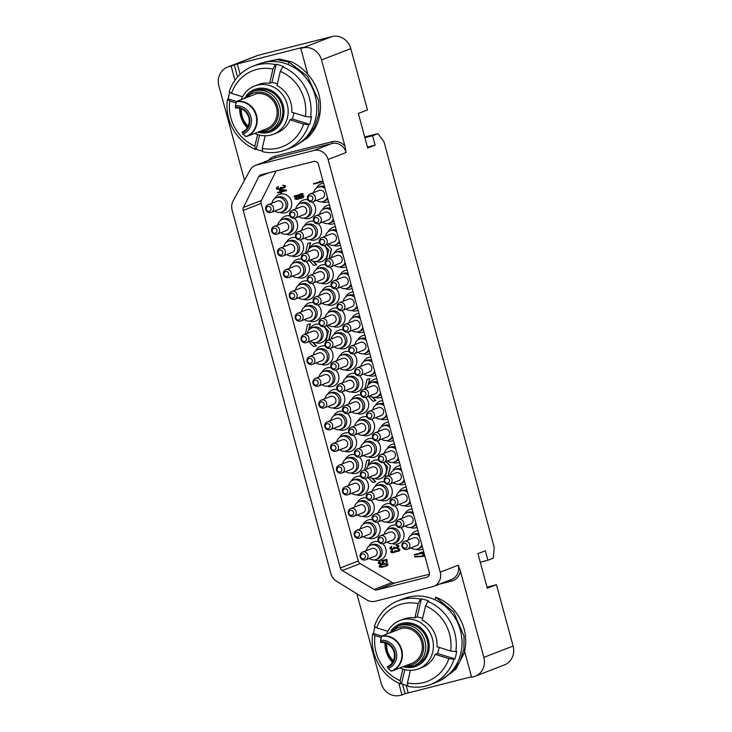 <?xml version="1.0" encoding="UTF-8"?>
<svg xmlns="http://www.w3.org/2000/svg" width="732" height="732" viewBox="0 0 732 732"><rect width="100%" height="100%" fill="white"/><g stroke="black" fill="none" stroke-linecap="round" stroke-linejoin="round"><path stroke-width="1.1" d="M440.216 572.186L328.092 159.485A12.234 11.337 -111.2 0 0 313.891 150.481L256.767 164.965A12.234 11.337 -111.2 0 0 255.56 165.35A12.234 11.337 -111.2 0 0 249.996 170.263L233.151 200.852A12.234 11.337 -111.2 0 0 232.117 210.139L330.873 573.595A12.234 11.337 -111.2 0 0 336.482 581.19L366.714 599.847A12.234 11.337 -111.2 0 0 375.306 601.247L432.42 586.762A12.234 11.337 -111.2 0 0 433.637 586.378A12.234 11.337 -111.2 0 0 440.216 572.186L458.195 565.223L460.474 571.289L483.861 657.363L513.114 646.036L496.452 584.722L487.32 588.254L477.923 553.667L485.343 550.793L487.905 560.227L493.331 558.132L494.192 547.371L383.989 141.743L377.996 133.636L364.719 137.003M234.972 80.255L231.111 66.063L229.281 66.52A16.305 15.116 -111.2 0 0 227.661 67.042L256.914 55.714A16.305 15.116 68.8 0 1 258.533 55.193L331.861 36.6A16.305 15.116 68.8 0 1 350.793 48.605L321.54 59.933A16.305 15.116 -111.2 0 0 302.609 47.928L300.77 48.394L307.815 74.316A44.561 41.303 -111.2 0 1 308.41 74.966C312.509 79.724 315.73 85.287 318.054 91.665A44.561 41.303 68.8 0 1 307.111 138.284L295.691 145.604M377.996 133.636L372.579 135.74L375.141 145.174L367.72 148.047L358.323 113.451L367.455 109.919L350.793 48.605M321.54 59.933L344.928 146.007L346.071 152.521L328.092 159.485M243.436 207.467A4.081 3.779 68.8 0 0 243.17 210.413L340.316 567.977A4.081 3.779 68.8 0 0 342.247 570.539L374.125 589.48A4.081 3.779 68.8 0 0 376.925 589.91L426.71 577.292A4.081 3.779 68.8 0 0 429.309 572.424L318.466 164.444A4.081 3.779 68.8 0 0 313.726 161.443L261.05 174.802A4.081 3.779 68.8 0 0 258.716 176.714L243.436 207.467L261.416 200.504A4.081 3.779 -111.2 0 0 261.15 203.45L358.296 561.014A4.081 3.779 -111.2 0 0 360.226 563.576L392.105 582.516A4.081 3.779 -111.2 0 0 394.905 582.947L429.419 574.199M435.092 599.837L435.705 597.257A44.561 41.303 -111.2 0 1 453.639 609.509C457.747 614.267 460.959 619.839 463.292 626.208A44.561 41.303 -111.2 0 1 464.591 651.352L471.637 677.274L473.467 676.807A16.305 15.116 -111.2 0 0 475.086 676.286A16.305 15.116 -111.2 0 0 483.861 657.363M356.85 593.762L381.207 683.395A16.305 15.116 -111.2 0 0 400.139 695.4L401.978 694.933L398.775 683.166M441.954 679.561L452.102 672.196L459.76 661.755L463.859 649.421L464.051 636.236L453.703 612.043L435.705 597.257M464.756 651.938L455.926 669.121L440.929 680.147M471.499 676.771L405.116 693.716L402.49 684.072M401.978 694.933L405.116 693.716M387.823 631.341L376.788 627.891L374.473 626.162A44.899 41.614 68.8 0 1 398.043 600.844L403.78 598.62A44.899 41.614 68.8 0 1 447.334 608.201A44.899 41.614 68.8 0 1 460.84 653.264A44.899 41.614 -111.2 0 1 436.208 682.352L430.48 684.566A44.899 41.614 -111.2 0 0 454.05 659.248L454.892 658.919A44.899 41.614 68.8 0 0 455.954 655.149A44.899 41.614 68.8 0 0 456.686 651.279L455.844 651.608A44.899 41.614 68.8 0 0 427.881 601.411L428.732 601.091A44.899 41.614 68.8 0 0 421.412 598.794L417.149 616.966A25.885 23.991 68.8 0 1 420.873 617.808A25.885 23.991 68.8 0 1 422.584 618.421M398.043 600.844A44.899 41.614 68.8 0 1 420.561 599.124L421.412 598.794M372.68 633.802A44.899 41.614 -111.2 0 0 400.633 683.999L400.12 680.632A40.791 37.808 -111.2 0 1 374.994 635.532L372.68 633.802L373.53 633.473A44.899 41.614 68.8 0 1 374.262 629.602A44.899 41.614 68.8 0 1 375.068 626.61M373.53 633.473L381.793 636.053M399.992 667.904A25.885 23.991 -111.2 0 0 403.387 669.249A25.885 23.991 68.8 0 0 418.503 668.819A25.885 23.991 68.8 0 0 433.326 644.004A25.885 23.991 68.8 0 0 414.916 620.114A25.885 23.991 -111.2 0 0 399.8 620.544A25.885 23.991 -111.2 0 0 386.56 634.159M384.904 642.824A25.885 23.991 -111.2 0 0 392.489 662.387M399.8 620.544L403.478 619.126A25.885 23.991 68.8 0 1 414.861 617.845L417.149 616.966M400.12 680.632L402.838 669.075M374.994 635.532L381.335 637.508M404.778 669.643L401.484 683.67L400.633 683.999M407.88 685.747A44.899 41.614 68.8 0 1 401.484 683.67M410.396 670.329L407.44 682.929A40.791 37.808 -111.2 0 0 448.853 658.626L435.192 654.353A25.885 23.991 68.8 0 1 422.172 667.401L418.503 668.819M435.192 654.353L437.48 653.475L454.892 658.919M439.099 647.381A25.885 23.991 68.8 0 1 437.48 653.475M427.881 601.411L425.53 605.886L422.181 620.141A25.885 23.991 68.8 0 1 436.986 646.722L450.647 650.995L455.844 651.608M425.53 605.886A40.791 37.808 68.8 0 1 450.647 650.995M376.788 627.891A40.791 37.808 68.8 0 1 418.21 603.598L414.861 617.845M418.21 603.598L420.561 599.124M407.44 682.929L407.962 686.287A44.899 41.614 -111.2 0 0 430.48 684.566M454.05 659.248L448.853 658.626M391.135 630.664A22.628 20.972 -111.2 0 1 413.049 623.655A22.628 20.972 68.8 0 1 428.842 650.364A22.628 20.972 68.8 0 1 405.281 667.181M397.998 626.052L400.276 625.165A21.402 19.837 -111.2 0 1 412.775 624.817A21.402 19.837 68.8 0 1 428 644.563A21.402 19.837 68.8 0 1 415.739 665.086L413.452 665.964A21.402 19.837 -111.2 0 0 425.713 645.441A21.402 19.837 -111.2 0 0 410.496 625.695A21.402 19.837 -111.2 0 0 397.998 626.052L389.131 633.162M400.77 628.651L400.715 628.459A18.346 17.001 68.8 0 1 421.422 641.259A18.346 17.001 68.8 0 1 411.777 663.338L391.858 671.052A18.346 17.001 -111.2 0 0 401.676 649.558A18.346 17.001 -111.2 0 0 381.912 635.962L401.411 628.404M387.356 666.678A12.636 11.712 -111.2 0 0 394.109 658.562A12.636 11.712 -111.2 0 0 380.796 642.504L380.53 640.354A14.741 13.661 68.8 0 1 396.149 651.489A14.741 13.661 68.8 0 1 388.198 668.6L387.356 666.678M388.198 668.6L391.144 671.088A18.126 16.799 -111.2 0 0 401.255 649.924A18.126 16.799 -111.2 0 0 381.683 636.282L380.53 640.354M513.114 646.036A16.305 15.116 68.8 0 1 504.339 664.958L475.086 676.286M496.452 584.722L487.009 587.119M244.497 180.246L218.886 85.964A16.305 15.116 -111.2 0 1 227.661 67.042M296.725 145.009L307.056 137.47L314.76 126.746L318.749 114.101L318.658 100.623L307.522 76.311L288.893 62L277.181 59.658L263.575 62.513M231.111 66.063L237.305 63.949L302.572 47.406L300.77 48.394M264.737 62.037L279.34 59.063L291.647 61.891C297.467 64.599 302.865 68.735 307.843 74.307M242.594 96.798L231.559 93.348L229.244 91.619A44.899 41.614 68.8 0 1 252.815 66.292L258.552 64.077A44.899 41.614 68.8 0 1 302.096 73.657A44.899 41.614 68.8 0 1 315.611 118.712A44.899 41.614 -111.2 0 1 290.979 147.8L285.242 150.023A44.899 41.614 -111.2 0 0 308.812 124.705L309.663 124.376A44.899 41.614 68.8 0 0 310.725 120.606A44.899 41.614 68.8 0 0 311.457 116.736L310.606 117.065A44.899 41.614 68.8 0 0 282.653 66.868L283.494 66.539A44.899 41.614 68.8 0 0 276.174 64.251L271.911 82.423A25.885 23.991 68.8 0 1 275.644 83.265A25.885 23.991 68.8 0 1 277.355 83.869M252.815 66.292A44.899 41.614 68.8 0 1 275.333 64.581L276.174 64.251M227.451 99.25A44.899 41.614 -111.2 0 0 255.404 149.447L254.882 146.089A40.791 37.808 -111.2 0 1 229.766 100.989L227.451 99.25L228.293 98.93A44.899 41.614 68.8 0 1 229.025 95.059A44.899 41.614 68.8 0 1 229.839 92.067M228.293 98.93L236.555 101.51M254.754 133.361A25.885 23.991 -111.2 0 0 258.149 134.706A25.885 23.991 68.8 0 0 273.265 134.276A25.885 23.991 68.8 0 0 288.097 109.452A25.885 23.991 68.8 0 0 269.687 85.571A25.885 23.991 -111.2 0 0 254.571 86.001A25.885 23.991 -111.2 0 0 241.322 99.616M239.675 108.272A25.885 23.991 -111.2 0 0 247.251 127.844M254.571 86.001L258.24 84.573A25.885 23.991 68.8 0 1 269.632 83.302L271.911 82.423M254.882 146.089L257.6 134.523M229.766 100.989L236.107 102.965M259.54 135.1L256.246 149.127L255.404 149.447M262.642 151.204A44.899 41.614 68.8 0 1 256.246 149.127M265.167 135.786L262.212 148.386A40.791 37.808 -111.2 0 0 303.624 124.083L289.964 119.81A25.885 23.991 68.8 0 1 276.943 132.858L273.265 134.276M289.964 119.81L292.242 118.932L309.663 124.376M293.871 112.838A25.885 23.991 68.8 0 1 292.242 118.932M282.653 66.868L280.292 71.343L276.952 85.598A25.885 23.991 68.8 0 1 291.757 112.179L305.418 116.452L310.606 117.065M280.292 71.343A40.791 37.808 68.8 0 1 305.418 116.452M231.559 93.348A40.791 37.808 68.8 0 1 272.972 69.055L269.632 83.302M272.972 69.055L275.333 64.581M262.212 148.386L262.724 151.744A44.899 41.614 -111.2 0 0 285.242 150.023M308.812 124.705L303.624 124.083M245.906 96.121A22.628 20.972 -111.2 0 1 267.82 89.112A22.628 20.972 68.8 0 1 283.613 115.821A22.628 20.972 68.8 0 1 260.052 132.638M252.769 91.509L255.047 90.622A21.402 19.837 -111.2 0 1 267.546 90.274A21.402 19.837 68.8 0 1 282.762 110.02A21.402 19.837 68.8 0 1 270.511 130.543L268.223 131.421A21.402 19.837 -111.2 0 0 280.484 110.898A21.402 19.837 -111.2 0 0 265.258 91.152A21.402 19.837 -111.2 0 0 252.769 91.509L243.902 98.619M255.541 94.108L255.486 93.906A18.346 17.001 68.8 0 1 276.193 106.707A18.346 17.001 68.8 0 1 266.549 128.795L246.629 136.509A18.346 17.001 -111.2 0 0 256.447 115.016A18.346 17.001 -111.2 0 0 236.683 101.409L256.173 93.861M242.127 132.126A12.636 11.712 -111.2 0 0 248.88 124.01A12.636 11.712 -111.2 0 0 235.558 107.961L235.292 105.811A14.741 13.661 68.8 0 1 250.92 116.946A14.741 13.661 68.8 0 1 242.969 134.057L242.127 132.126M242.969 134.057L245.915 136.545A18.126 16.799 -111.2 0 0 256.017 115.382A18.126 16.799 -111.2 0 0 236.454 101.739L235.292 105.811M487.905 560.227L480.238 562.176M276.083 170.986L261.416 200.504M329.373 258.442L331.559 249.127L327.149 244.433M309.169 260.51L313.79 265.442L316.617 264.682L313.47 261.324M309.233 248.66L310.642 242.676L307.815 243.427L305.573 252.961M329.016 339.886L331.276 330.288L326.865 325.594M308.877 341.67L313.506 346.593L316.334 345.843L313.177 342.485M308.941 329.821L310.35 323.828L307.522 324.587L305.29 334.121M368.425 396.387L373.055 401.319L375.873 400.569L372.725 397.211M368.489 384.547L369.898 378.554L367.071 379.313L364.829 388.838M388.28 475.763L390.531 466.174L386.121 461.471M368.141 477.548L372.762 482.479L375.589 481.72L372.432 478.362M368.205 465.708L369.605 459.714L366.787 460.465L364.545 469.999M322.373 181.838L322.528 181.262L319.591 181.499L320.744 181.746L313.442 183.604L313.57 184.071L322.373 181.838L320.799 181.234L319.308 181.609M320.634 181.737L313.442 183.604M299.196 196.478L297.494 196.35L295.252 197.375L294.85 198.82L296.433 199.507L299.489 198.235L301.694 198.262L303.624 196.515L301.95 195.508L299.059 196.661L296.643 196.597M297.979 199.287L299.644 198.308M301.694 198.262L303.377 197.375L303.826 196.085L302.234 195.398L300.413 195.728M303.03 194.309L303.185 193.724L301.749 193.587L299.964 194.081L301.401 194.218L294.099 196.066L294.227 196.542L303.03 194.309L301.456 193.696L299.964 194.081M301.291 194.209L294.099 196.066M286.377 190.713L286.532 190.137L280.96 189.533L279.551 189.927L280.072 191.811L277.446 192.479L277.574 192.946L280.2 192.287L280.411 193.074L281.536 192.791L281.317 192.004L286.377 190.713L279.551 189.927M280.054 191.775L277.446 192.479M281.536 192.791L281.619 191.921M279.624 188.774L277.666 188.435L278.343 186.495L276.394 187.868L276.733 189.13L278.819 189.442L281.28 188.243M281.106 188.572L284.492 187.795L285.443 186.88L285.105 185.626L282.753 185.498L284.199 186.395L283.897 187.484L282.213 187.914L280.457 187.346L280.173 188.508L278.718 189.048L277.254 188.078L278.05 186.614M283.494 187.712L280.457 187.346M385.627 566.348L387.658 565.296L387.859 563.814L384.227 563.722L380.1 565.15L379.149 566.065L379.405 567.007L382.077 567.254L386.88 565.781L387.887 564.345L385.49 563.613L381.345 564.582M381.665 563.283L379.432 563.009L380.292 561.023L378.618 561.911L378.215 563.356L379.99 563.997L383.293 562.908L383.833 561.929L382.735 560.868L385.737 560.108L386.35 562.386L387.292 562.149L386.56 559.477L381.692 560.712L382.891 562.167L381.418 563.384L379.149 563.118L380.009 561.133M381.72 563.732L384.035 562.268L383.083 560.776M387.292 562.149L386.853 559.367L381.692 560.712M394.008 552.084L392.05 551.745L392.727 549.805L390.778 551.178L391.126 552.44L393.203 552.752L395.664 551.553M395.49 551.882L398.876 551.105L399.828 550.189L399.489 548.936L397.137 548.808L398.583 549.705L398.281 550.793L396.598 551.214L394.841 550.656L394.557 551.818L393.102 552.358L391.766 551.855L392.434 549.915M397.879 551.022L394.841 550.656M393.066 548.625L391.108 548.286L391.785 546.346L389.836 547.719L390.183 548.982L392.27 549.293L394.731 548.094M394.548 548.424L397.943 547.646L398.894 546.731L398.547 545.477L396.204 545.349L397.641 546.246L397.339 547.335L395.655 547.756L393.898 547.197L393.615 548.36L392.16 548.899L390.824 548.396L391.501 546.456M396.936 547.563L393.898 547.197M424.121 556.338L423.636 553.401L422.41 553.749L423.05 556.1L414.76 556.521L414.888 556.997L424.121 556.338L423.352 553.511L422.41 553.749M423.023 556.009L414.76 556.521M423.178 552.88L423.334 552.294L421.897 552.157L420.113 552.651L421.55 552.788L414.248 554.636L414.376 555.112L423.178 552.88L421.614 552.267L420.113 552.651M421.44 552.779L414.248 554.636M369.056 546.099A9.662 8.958 68.8 0 1 378.407 541.524M382.735 543.73A9.662 8.958 68.8 0 1 385.791 548.707A9.662 8.958 -111.2 0 1 383.44 558.086A9.662 8.958 -111.2 0 1 374.4 559.889M363.145 524.322A9.662 8.958 68.8 0 1 372.442 519.738M377.044 522.163A9.662 8.958 68.8 0 1 379.881 526.93A9.662 8.958 -111.2 0 1 377.52 536.309A9.662 8.958 -111.2 0 1 368.48 538.112M357.225 502.555A9.662 8.958 68.8 0 1 366.522 497.961M371.124 500.386A9.662 8.958 68.8 0 1 373.961 505.162A9.662 8.958 -111.2 0 1 371.609 514.532A9.662 8.958 -111.2 0 1 362.569 516.334M351.378 481.016A9.662 8.958 68.8 0 1 360.72 476.431M365.048 478.637A9.662 8.958 68.8 0 1 368.114 483.623A9.662 8.958 -111.2 0 1 365.753 492.993A9.662 8.958 -111.2 0 1 356.713 494.795M345.458 459.238A9.662 8.958 68.8 0 1 354.755 454.645M359.357 457.07A9.662 8.958 68.8 0 1 362.194 461.846A9.662 8.958 -111.2 0 1 359.842 471.216A9.662 8.958 -111.2 0 1 350.802 473.028M339.547 437.462A9.662 8.958 68.8 0 1 348.835 432.868M353.437 435.293A9.662 8.958 68.8 0 1 356.283 440.069A9.662 8.958 -111.2 0 1 353.922 449.448A9.662 8.958 -111.2 0 1 344.882 451.251M333.691 415.922A9.662 8.958 68.8 0 1 343.043 411.347M347.361 413.553A9.662 8.958 68.8 0 1 350.427 418.53A9.662 8.958 -111.2 0 1 348.075 427.909A9.662 8.958 -111.2 0 1 339.035 429.711M327.771 394.145A9.662 8.958 68.8 0 1 337.068 389.561M341.67 391.986A9.662 8.958 68.8 0 1 344.507 396.753A9.662 8.958 -111.2 0 1 342.155 406.132A9.662 8.958 -111.2 0 1 333.115 407.934M386.972 529.794A9.662 8.958 68.8 0 1 396.259 525.21M400.862 527.626A9.662 8.958 68.8 0 1 403.707 532.402A9.662 8.958 -111.2 0 1 401.346 541.781A9.662 8.958 -111.2 0 1 392.306 543.583M404.942 513.727A9.662 8.958 68.8 0 1 412.07 508.978M410.277 527.516A9.662 8.958 -111.2 0 0 417.048 527.296M399.022 491.95A9.662 8.958 68.8 0 1 406.159 487.201M404.366 505.739A9.662 8.958 -111.2 0 0 411.137 505.528M393.175 470.411A9.662 8.958 68.8 0 1 400.303 465.662M398.51 484.2A9.662 8.958 -111.2 0 0 405.281 483.989M387.255 448.643A9.662 8.958 68.8 0 1 394.392 443.885M392.599 462.423A9.662 8.958 -111.2 0 0 399.37 462.212M381.335 426.866A9.662 8.958 68.8 0 1 388.472 422.117M386.679 440.646A9.662 8.958 -111.2 0 0 393.45 440.435M375.489 405.327A9.662 8.958 68.8 0 1 382.616 400.578M380.823 419.116A9.662 8.958 -111.2 0 0 387.594 418.896M369.568 383.55A9.662 8.958 68.8 0 1 376.706 378.801M374.912 397.339A9.662 8.958 -111.2 0 0 381.683 397.119M410.853 535.504A9.662 8.958 68.8 0 1 417.99 530.755M416.197 549.293A9.662 8.958 -111.2 0 0 422.968 549.073M345.751 378.078A9.662 8.958 68.8 0 1 355.093 373.503M359.421 375.708A9.662 8.958 68.8 0 1 362.486 380.686A9.662 8.958 -111.2 0 1 360.126 390.065A9.662 8.958 -111.2 0 1 351.086 391.867M351.598 399.617A9.662 8.958 68.8 0 1 360.894 395.033M365.497 397.449A9.662 8.958 68.8 0 1 368.333 402.225A9.662 8.958 -111.2 0 1 365.982 411.604A9.662 8.958 -111.2 0 1 356.942 413.406M357.518 421.394A9.662 8.958 68.8 0 1 366.805 416.801M371.417 419.226A9.662 8.958 68.8 0 1 374.253 424.002A9.662 8.958 -111.2 0 1 371.893 433.371A9.662 8.958 -111.2 0 1 362.852 435.183M363.429 443.171A9.662 8.958 68.8 0 1 372.78 438.587M377.099 440.792A9.662 8.958 68.8 0 1 380.164 445.779A9.662 8.958 -111.2 0 1 377.813 455.148A9.662 8.958 -111.2 0 1 368.772 456.951M369.285 464.71A9.662 8.958 68.8 0 1 378.581 460.117M383.184 462.542A9.662 8.958 68.8 0 1 386.02 467.318A9.662 8.958 -111.2 0 1 383.66 476.688A9.662 8.958 -111.2 0 1 374.619 478.49M375.196 486.478A9.662 8.958 68.8 0 1 384.492 481.894M389.095 484.319A9.662 8.958 68.8 0 1 391.931 489.086A9.662 8.958 -111.2 0 1 389.58 498.465A9.662 8.958 -111.2 0 1 380.539 500.267M381.116 508.255A9.662 8.958 68.8 0 1 390.467 503.68M394.786 505.885A9.662 8.958 68.8 0 1 397.851 510.863A9.662 8.958 -111.2 0 1 395.5 520.242A9.662 8.958 -111.2 0 1 386.459 522.044M321.86 372.378A9.662 8.958 68.8 0 1 331.203 367.793M335.531 369.999A9.662 8.958 68.8 0 1 338.596 374.985A9.662 8.958 -111.2 0 1 336.235 384.355A9.662 8.958 -111.2 0 1 327.195 386.157M363.658 361.773A9.662 8.958 68.8 0 1 370.785 357.024M368.992 375.562A9.662 8.958 -111.2 0 0 375.763 375.351M280.576 220.424A9.662 8.958 68.8 0 1 289.872 215.83M294.474 218.255A9.662 8.958 68.8 0 1 297.311 223.031A9.662 8.958 -111.2 0 1 294.959 232.401A9.662 8.958 -111.2 0 1 285.91 234.213M286.487 242.201A9.662 8.958 68.8 0 1 295.838 237.616M300.166 239.822A9.662 8.958 68.8 0 1 303.222 244.808A9.662 8.958 -111.2 0 1 300.87 254.178A9.662 8.958 -111.2 0 1 291.83 255.98M292.343 263.74A9.662 8.958 68.8 0 1 301.639 259.146M306.241 261.571A9.662 8.958 68.8 0 1 309.078 266.347A9.662 8.958 -111.2 0 1 306.726 275.717A9.662 8.958 -111.2 0 1 297.686 277.519M298.263 285.507A9.662 8.958 68.8 0 1 307.55 280.923M312.152 283.348A9.662 8.958 68.8 0 1 314.998 288.115A9.662 8.958 -111.2 0 1 312.637 297.494A9.662 8.958 -111.2 0 1 303.597 299.297M304.173 307.284A9.662 8.958 68.8 0 1 313.525 302.709M317.844 304.915A9.662 8.958 68.8 0 1 320.909 309.892A9.662 8.958 -111.2 0 1 318.557 319.271A9.662 8.958 -111.2 0 1 309.517 321.073M310.029 328.824A9.662 8.958 68.8 0 1 319.317 324.23M323.928 326.655A9.662 8.958 68.8 0 1 326.765 331.431A9.662 8.958 -111.2 0 1 324.404 340.81A9.662 8.958 -111.2 0 1 315.364 342.613M315.94 350.601A9.662 8.958 68.8 0 1 325.237 346.007M329.839 348.432A9.662 8.958 68.8 0 1 332.676 353.208A9.662 8.958 -111.2 0 1 330.324 362.578A9.662 8.958 -111.2 0 1 321.284 364.39M298.546 204.356A9.662 8.958 68.8 0 1 307.898 199.772M312.216 201.977A9.662 8.958 68.8 0 1 315.282 206.964A9.662 8.958 -111.2 0 1 312.93 216.333A9.662 8.958 -111.2 0 1 303.89 218.136M322.373 209.819A9.662 8.958 68.8 0 1 329.501 205.07M327.707 223.608A9.662 8.958 -111.2 0 0 334.478 223.397M328.284 231.596A9.662 8.958 68.8 0 1 335.421 226.847M333.627 245.385A9.662 8.958 -111.2 0 0 340.398 245.174M334.14 253.135A9.662 8.958 68.8 0 1 341.268 248.386M339.474 266.924A9.662 8.958 -111.2 0 0 346.245 266.713M340.051 274.912A9.662 8.958 68.8 0 1 347.188 270.163M345.394 288.701A9.662 8.958 -111.2 0 0 352.165 288.481M345.971 296.689A9.662 8.958 68.8 0 1 353.108 291.94M351.314 310.469A9.662 8.958 -111.2 0 0 358.085 310.258M351.827 318.228A9.662 8.958 68.8 0 1 358.955 313.479M357.161 332.008A9.662 8.958 -111.2 0 0 363.932 331.797M357.738 340.005A9.662 8.958 68.8 0 1 364.875 335.247M363.081 353.785A9.662 8.958 -111.2 0 0 369.852 353.574M316.453 188.051A9.662 8.958 68.8 0 1 323.59 183.302M321.796 201.831A9.662 8.958 -111.2 0 0 328.567 201.62M339.767 356.072A9.662 8.958 68.8 0 1 349.063 351.479M353.666 353.904A9.662 8.958 68.8 0 1 356.502 358.68A9.662 8.958 -111.2 0 1 354.151 368.05A9.662 8.958 -111.2 0 1 345.111 369.852M333.911 334.533A9.662 8.958 68.8 0 1 343.262 329.949M347.59 332.154A9.662 8.958 68.8 0 1 350.646 337.141A9.662 8.958 -111.2 0 1 348.295 346.51A9.662 8.958 -111.2 0 1 339.255 348.313M328 312.756A9.662 8.958 68.8 0 1 337.296 308.163M341.899 310.588A9.662 8.958 68.8 0 1 344.735 315.364A9.662 8.958 -111.2 0 1 342.384 324.733A9.662 8.958 -111.2 0 1 333.335 326.545M322.08 290.979A9.662 8.958 68.8 0 1 331.376 286.386M335.979 288.811A9.662 8.958 68.8 0 1 338.815 293.587A9.662 8.958 -111.2 0 1 336.464 302.966A9.662 8.958 -111.2 0 1 327.424 304.768M316.233 269.44A9.662 8.958 68.8 0 1 325.575 264.865M329.903 267.07A9.662 8.958 68.8 0 1 332.969 272.048A9.662 8.958 -111.2 0 1 330.608 281.427A9.662 8.958 -111.2 0 1 321.568 283.229M310.313 247.663A9.662 8.958 68.8 0 1 319.61 243.079M324.212 245.504A9.662 8.958 68.8 0 1 327.048 250.271A9.662 8.958 -111.2 0 1 324.697 259.65A9.662 8.958 -111.2 0 1 315.657 261.452M304.402 225.895A9.662 8.958 68.8 0 1 313.689 221.302M318.292 223.727A9.662 8.958 68.8 0 1 321.138 228.503A9.662 8.958 -111.2 0 1 318.777 237.873A9.662 8.958 -111.2 0 1 309.737 239.675M274.656 198.647A9.662 8.958 68.8 0 1 283.577 193.989A9.662 8.958 68.8 0 1 291.391 201.254A9.662 8.958 -111.2 0 1 289.039 210.633A9.662 8.958 -111.2 0 1 279.999 212.436M331.559 249.127L326.865 244.543M329.089 258.552L331.276 249.237M324.55 245.421L328.732 249.887L326.371 259.961M310.642 242.676L307.815 243.427M308.867 249.127L310.35 242.786M316.334 264.792L312.948 261.187M331.276 330.288L326.582 325.703M328.732 339.996L330.983 330.397M324.258 326.582L328.448 331.047L325.987 341.515M310.35 323.828L307.522 324.587M308.575 330.278L310.066 323.937M316.05 345.952L312.665 342.347M369.898 378.554L367.071 379.313M368.123 385.005L369.614 378.664M375.589 400.678L372.204 397.073M390.531 466.174L385.837 461.581M387.987 475.873L390.248 466.284M383.513 462.459L387.704 466.925L385.242 477.401M369.605 459.714L366.787 460.465M367.83 466.165L369.321 459.824M375.306 481.83L371.92 478.225M295.673 198.189L297.311 196.853L298.583 197.118L298.839 198.061L296.497 198.994L295.774 197.832M302.691 196.752L301.218 197.96L299.608 197.192L301.081 195.984L302.691 196.752M296.067 197.722L296.936 196.945M297.97 198.83L296.78 198.884L295.957 198.079M301.712 197.796L299.974 197.393L300.87 196.03M280.832 190.192L284.748 190.622L281.189 191.528L280.832 190.192M284.647 190.613L281.472 191.418L281.152 190.229M283.815 185.278L282.753 185.498M284.647 185.406L283.522 185.388M285.105 185.626L284.364 185.516M285.443 186.129L284.821 185.736M285.443 186.88L285.196 186.395M284.208 187.904L284.876 187.401M280.301 188.984L280.813 188.682M383.87 564.281L386.661 564.244L386.871 565.031L385.526 565.955L381.967 566.861L380.027 566.339L381.454 564.976L383.87 564.281M385.59 565.918L381.043 566.724L380.393 565.79L381.674 564.903M398.199 548.588L397.137 548.808M399.032 548.716L397.906 548.698M399.489 548.936L398.748 548.826M399.828 549.439L399.205 549.046M399.828 550.189L399.581 549.705M398.592 551.214L399.26 550.711M394.685 552.294L395.207 551.992M397.256 545.13L396.204 545.349M398.089 545.258L396.973 545.239M398.547 545.477L397.805 545.367M398.885 545.981L398.263 545.587M398.894 546.731L398.647 546.246M397.65 547.756L398.318 547.252M393.743 548.835L394.264 548.533M372.213 544.635A7.622 7.064 68.8 0 1 381.82 550.007A7.622 7.064 -111.2 0 1 377.721 558.845L376.092 559.477A7.622 7.064 -111.2 0 0 380.192 550.629A7.622 7.064 68.8 0 0 370.584 545.267L372.213 544.635M369.331 558.397A7.622 7.064 -111.2 0 0 376.092 559.477M366.32 550.62A7.622 7.064 68.8 0 1 370.584 545.267M362.697 552.019A4.172 4.172 0 0 0 360.226 557.18A4.172 4.172 0 0 0 365.707 559.797A4.172 3.861 68.8 0 0 363.109 551.891A4.172 3.861 68.8 0 0 362.697 552.019L371.838 548.488A4.172 3.861 68.8 0 1 377.017 551.196A4.172 3.861 68.8 0 1 374.848 556.256L365.707 559.797A4.172 3.861 68.8 0 1 365.295 559.925M362.377 553.895A2.553 2.37 -111.2 0 0 360.748 556.942A2.553 2.37 -111.2 0 0 363.722 558.818A2.553 2.37 -111.2 0 0 365.35 555.771A2.553 2.37 -111.2 0 0 362.377 553.895M366.293 522.858A7.622 7.064 68.8 0 1 375.909 528.23A7.622 7.064 -111.2 0 1 371.801 537.078L370.172 537.709A7.622 7.064 -111.2 0 0 374.281 528.861A7.622 7.064 68.8 0 0 364.673 523.49L366.293 522.858M363.411 536.62A7.622 7.064 -111.2 0 0 370.172 537.709M360.4 528.843A7.622 7.064 68.8 0 1 364.673 523.49M356.777 530.252A4.172 4.172 0 0 0 354.315 535.403A4.172 4.172 0 0 0 359.787 538.02A4.172 3.861 68.8 0 0 357.189 530.114A4.172 3.861 68.8 0 0 356.777 530.252L365.918 526.711A4.172 3.861 68.8 0 1 371.106 529.419A4.172 3.861 68.8 0 1 368.928 534.479L359.787 538.02A4.172 3.861 68.8 0 1 359.375 538.157M356.466 532.118A2.553 2.37 -111.2 0 0 354.837 535.165A2.553 2.37 -111.2 0 0 357.802 537.05A2.553 2.37 -111.2 0 0 359.43 533.994A2.553 2.37 -111.2 0 0 356.466 532.118M360.382 501.081A7.622 7.064 68.8 0 1 369.989 506.453A7.622 7.064 -111.2 0 1 365.89 515.301L364.262 515.932A7.622 7.064 -111.2 0 0 368.361 507.084A7.622 7.064 68.8 0 0 358.753 501.713L360.382 501.081M357.5 514.843A7.622 7.064 -111.2 0 0 364.262 515.932M354.489 507.075A7.622 7.064 68.8 0 1 358.753 501.713M350.866 508.475A4.172 4.172 0 0 0 348.395 513.626A4.172 4.172 0 0 0 353.876 516.243A4.172 3.861 68.8 0 0 351.278 508.337A4.172 3.861 68.8 0 0 350.866 508.475L359.998 504.934A4.172 3.861 68.8 0 1 365.186 507.642A4.172 3.861 68.8 0 1 363.008 512.711L353.876 516.243A4.172 3.861 68.8 0 1 353.465 516.38M350.546 510.341A2.553 2.37 -111.2 0 0 348.917 513.388A2.553 2.37 -111.2 0 0 351.891 515.273A2.553 2.37 -111.2 0 0 353.519 512.226A2.553 2.37 -111.2 0 0 350.546 510.341M354.526 479.542A7.622 7.064 68.8 0 1 364.133 484.913A7.622 7.064 -111.2 0 1 360.034 493.761L358.406 494.393A7.622 7.064 -111.2 0 0 362.514 485.545A7.622 7.064 68.8 0 0 352.897 480.174L354.526 479.542M351.644 493.304A7.622 7.064 -111.2 0 0 358.406 494.393M348.633 485.536A7.622 7.064 68.8 0 1 352.897 480.174M345.01 486.936A4.172 4.172 0 0 0 342.549 492.087A4.172 4.172 0 0 0 348.02 494.713A4.172 3.861 68.8 0 0 345.422 486.798A4.172 3.861 68.8 0 0 345.01 486.936L354.151 483.394A4.172 3.861 68.8 0 1 359.339 486.103A4.172 3.861 68.8 0 1 357.161 491.172L348.02 494.713A4.172 3.861 68.8 0 1 347.608 494.841M344.699 488.802A2.553 2.37 -111.2 0 0 343.061 491.849A2.553 2.37 -111.2 0 0 346.035 493.734A2.553 2.37 -111.2 0 0 347.663 490.687A2.553 2.37 -111.2 0 0 344.699 488.802M348.615 457.765A7.622 7.064 68.8 0 1 358.223 463.136A7.622 7.064 -111.2 0 1 354.114 471.984L352.495 472.616A7.622 7.064 -111.2 0 0 356.594 463.768A7.622 7.064 68.8 0 0 346.986 458.397L348.615 457.765M345.724 471.527A7.622 7.064 -111.2 0 0 352.495 472.616M342.713 463.759A7.622 7.064 68.8 0 1 346.986 458.397M339.099 465.159A4.172 4.172 0 0 0 336.628 470.31A4.172 4.172 0 0 0 342.109 472.936A4.172 3.861 68.8 0 0 339.511 465.03A4.172 3.861 68.8 0 0 339.099 465.159L348.231 461.618A4.172 3.861 68.8 0 1 353.419 464.335A4.172 3.861 68.8 0 1 351.241 469.395L342.109 472.936A4.172 3.861 68.8 0 1 341.688 473.064M338.779 467.025A2.553 2.37 -111.2 0 0 337.15 470.072A2.553 2.37 -111.2 0 0 340.115 471.957A2.553 2.37 -111.2 0 0 341.752 468.91A2.553 2.37 -111.2 0 0 338.779 467.025M342.695 435.998A7.622 7.064 68.8 0 1 352.302 441.369A7.622 7.064 -111.2 0 1 348.203 450.207L346.575 450.839A7.622 7.064 -111.2 0 0 350.683 441.991A7.622 7.064 68.8 0 0 341.066 436.62L342.695 435.998M339.813 449.759A7.622 7.064 -111.2 0 0 346.575 450.839M336.802 441.982A7.622 7.064 68.8 0 1 341.066 436.62M333.179 443.382A4.172 4.172 0 0 0 330.718 448.542A4.172 4.172 0 0 0 336.189 451.159A4.172 3.861 68.8 0 0 333.591 443.253A4.172 3.861 68.8 0 0 333.179 443.382L342.32 439.85A4.172 3.861 68.8 0 1 347.508 442.558A4.172 3.861 68.8 0 1 345.33 447.618L336.189 451.159A4.172 3.861 68.8 0 1 335.778 451.287M332.859 445.248A2.553 2.37 -111.2 0 0 331.23 448.304A2.553 2.37 -111.2 0 0 334.204 450.18A2.553 2.37 -111.2 0 0 335.832 447.133A2.553 2.37 -111.2 0 0 332.859 445.248M336.848 414.458A7.622 7.064 68.8 0 1 346.456 419.829A7.622 7.064 -111.2 0 1 342.347 428.668L340.728 429.3A7.622 7.064 -111.2 0 0 344.827 420.452A7.622 7.064 68.8 0 0 335.219 415.081L336.848 414.458M333.957 428.22A7.622 7.064 -111.2 0 0 340.728 429.3M330.946 420.442A7.622 7.064 68.8 0 1 335.219 415.081M327.323 421.842A4.172 4.172 0 0 0 324.862 427.003A4.172 4.172 0 0 0 330.333 429.62A4.172 3.861 68.8 0 0 327.744 421.714A4.172 3.861 68.8 0 0 327.323 421.842L336.464 418.311A4.172 3.861 68.8 0 1 341.652 421.019A4.172 3.861 68.8 0 1 339.474 426.079L330.333 429.62A4.172 3.861 68.8 0 1 329.922 429.748M327.012 423.718A2.553 2.37 -111.2 0 0 325.383 426.765A2.553 2.37 -111.2 0 0 328.348 428.641A2.553 2.37 -111.2 0 0 329.976 425.594A2.553 2.37 -111.2 0 0 327.012 423.718M330.928 392.681A7.622 7.064 68.8 0 1 340.536 398.052A7.622 7.064 -111.2 0 1 336.436 406.901L334.808 407.532A7.622 7.064 -111.2 0 0 338.907 398.684A7.622 7.064 68.8 0 0 329.299 393.313L330.928 392.681M328.046 406.443A7.622 7.064 -111.2 0 0 334.808 407.532M325.035 398.666A7.622 7.064 68.8 0 1 329.299 393.313M321.412 400.075A4.172 4.172 0 0 0 318.942 405.226A4.172 4.172 0 0 0 324.422 407.843A4.172 3.861 68.8 0 0 321.824 399.937A4.172 3.861 68.8 0 0 321.412 400.075L330.553 396.534A4.172 3.861 68.8 0 1 335.732 399.242A4.172 3.861 68.8 0 1 333.563 404.302L324.422 407.843A4.172 3.861 68.8 0 1 324.011 407.98M321.092 401.941A2.553 2.37 -111.2 0 0 319.463 404.988A2.553 2.37 -111.2 0 0 322.437 406.873A2.553 2.37 -111.2 0 0 324.066 403.817A2.553 2.37 -111.2 0 0 321.092 401.941M390.119 528.33A7.622 7.064 68.8 0 1 399.727 533.701A7.622 7.064 -111.2 0 1 395.628 542.549L393.999 543.171A7.622 7.064 -111.2 0 0 398.107 534.323A7.622 7.064 68.8 0 0 388.491 528.962L390.119 528.33M387.237 542.092A7.622 7.064 -111.2 0 0 393.999 543.171M384.227 534.314A7.622 7.064 68.8 0 1 388.491 528.962M380.603 535.714A4.172 4.172 0 0 0 378.142 540.875A4.172 4.172 0 0 0 383.614 543.492A4.172 3.861 68.8 0 0 381.015 535.586A4.172 3.861 68.8 0 0 380.603 535.714L389.744 532.182A4.172 3.861 68.8 0 1 394.932 534.891A4.172 3.861 68.8 0 1 392.755 539.951L383.614 543.492A4.172 3.861 68.8 0 1 383.202 543.62M380.283 537.59A2.553 2.37 -111.2 0 0 378.654 540.637A2.553 2.37 -111.2 0 0 381.628 542.513A2.553 2.37 -111.2 0 0 383.257 539.466A2.553 2.37 -111.2 0 0 380.283 537.59M402.197 518.247A7.622 7.064 68.8 0 1 406.47 512.885L408.09 512.263A7.622 7.064 68.8 0 1 412.967 512.281M405.208 526.024A7.622 7.064 -111.2 0 0 411.97 527.104L413.598 526.473A7.622 7.064 -111.2 0 0 416.298 524.533M411.97 527.104A7.622 7.064 -111.2 0 0 415.895 523.041M406.47 512.885A7.622 7.064 68.8 0 1 413.488 514.175M398.574 519.647A4.172 4.172 0 0 0 396.113 524.807A4.172 4.172 0 0 0 401.584 527.424A4.172 3.861 68.8 0 0 398.986 519.519A4.172 3.861 68.8 0 0 398.574 519.647L407.715 516.106A4.172 3.861 68.8 0 1 412.903 518.823A4.172 3.861 68.8 0 1 410.725 523.883L401.584 527.424A4.172 3.861 68.8 0 1 401.173 527.552M398.263 521.513A2.553 2.37 -111.2 0 0 396.625 524.569A2.553 2.37 -111.2 0 0 399.599 526.445A2.553 2.37 -111.2 0 0 401.228 523.398A2.553 2.37 -111.2 0 0 398.263 521.513M396.277 496.47A7.622 7.064 68.8 0 1 400.55 491.117L402.179 490.486A7.622 7.064 68.8 0 1 407.056 490.504M399.288 504.247A7.622 7.064 -111.2 0 0 406.059 505.327L407.687 504.705A7.622 7.064 -111.2 0 0 410.387 502.756M406.059 505.327A7.622 7.064 -111.2 0 0 409.975 501.264M400.55 491.117A7.622 7.064 68.8 0 1 407.568 492.407M392.663 497.879A4.172 4.172 0 0 0 390.193 503.03A4.172 4.172 0 0 0 395.673 505.647A4.172 3.861 68.8 0 0 393.075 497.742A4.172 3.861 68.8 0 0 392.663 497.879L401.795 494.338A4.172 3.861 68.8 0 1 406.983 497.046A4.172 3.861 68.8 0 1 404.805 502.106L395.673 505.647A4.172 3.861 68.8 0 1 395.253 505.785M392.343 499.746A2.553 2.37 -111.2 0 0 390.714 502.793A2.553 2.37 -111.2 0 0 393.679 504.677A2.553 2.37 -111.2 0 0 395.317 501.621A2.553 2.37 -111.2 0 0 392.343 499.746M390.43 474.931A7.622 7.064 68.8 0 1 394.694 469.578L396.323 468.947A7.622 7.064 68.8 0 1 401.2 468.965M393.441 482.708A7.622 7.064 -111.2 0 0 400.203 483.788L401.831 483.166A7.622 7.064 -111.2 0 0 404.531 481.217M400.203 483.788A7.622 7.064 -111.2 0 0 404.128 479.725M394.694 469.578A7.622 7.064 68.8 0 1 401.722 470.868M386.807 476.34A4.172 4.172 0 0 0 384.346 481.491A4.172 4.172 0 0 0 389.817 484.108A4.172 3.861 68.8 0 0 387.219 476.203A4.172 3.861 68.8 0 0 386.807 476.34L395.948 472.799A4.172 3.861 68.8 0 1 401.136 475.507A4.172 3.861 68.8 0 1 398.958 480.567L389.817 484.108A4.172 3.861 68.8 0 1 389.406 484.245M386.487 478.206A2.553 2.37 -111.2 0 0 384.858 481.253A2.553 2.37 -111.2 0 0 387.832 483.138A2.553 2.37 -111.2 0 0 389.461 480.082A2.553 2.37 -111.2 0 0 386.487 478.206M384.51 453.154A7.622 7.064 68.8 0 1 388.784 447.801L390.412 447.17A7.622 7.064 68.8 0 1 395.289 447.188M387.521 460.931A7.622 7.064 -111.2 0 0 394.292 462.02L395.911 461.389A7.622 7.064 -111.2 0 0 398.611 459.44M394.292 462.02A7.622 7.064 -111.2 0 0 398.208 457.948M388.784 447.801A7.622 7.064 68.8 0 1 395.802 449.091M380.887 454.563A4.172 4.172 0 0 0 378.426 459.714A4.172 4.172 0 0 0 383.907 462.331A4.172 3.861 68.8 0 0 381.308 454.426A4.172 3.861 68.8 0 0 380.887 454.563L390.028 451.022A4.172 3.861 68.8 0 1 395.216 453.73A4.172 3.861 68.8 0 1 393.038 458.799L383.907 462.331A4.172 3.861 68.8 0 1 383.486 462.468M380.576 456.429A2.553 2.37 -111.2 0 0 378.947 459.476A2.553 2.37 -111.2 0 0 381.912 461.361A2.553 2.37 -111.2 0 0 383.541 458.314A2.553 2.37 -111.2 0 0 380.576 456.429M378.6 431.386A7.622 7.064 68.8 0 1 382.863 426.024L384.492 425.393A7.622 7.064 68.8 0 1 389.369 425.42M381.61 439.154A7.622 7.064 -111.2 0 0 388.372 440.243L390 439.612A7.622 7.064 -111.2 0 0 392.7 437.672M388.372 440.243A7.622 7.064 -111.2 0 0 392.297 436.18M382.863 426.024A7.622 7.064 68.8 0 1 389.882 427.314M374.976 432.786A4.172 4.172 0 0 0 372.506 437.937A4.172 4.172 0 0 0 377.987 440.563A4.172 3.861 68.8 0 0 375.388 432.658A4.172 3.861 68.8 0 0 374.976 432.786L384.117 429.245A4.172 3.861 68.8 0 1 389.305 431.962A4.172 3.861 68.8 0 1 387.127 437.022L377.987 440.563A4.172 3.861 68.8 0 1 377.575 440.691M374.656 434.652A2.553 2.37 -111.2 0 0 373.027 437.699A2.553 2.37 -111.2 0 0 376.001 439.584A2.553 2.37 -111.2 0 0 377.63 436.537A2.553 2.37 -111.2 0 0 374.656 434.652M372.744 409.847A7.622 7.064 68.8 0 1 377.017 404.485L378.636 403.854A7.622 7.064 68.8 0 1 383.513 403.881M375.754 417.615A7.622 7.064 -111.2 0 0 382.516 418.704L384.144 418.073A7.622 7.064 -111.2 0 0 386.844 416.133M382.516 418.704A7.622 7.064 -111.2 0 0 386.441 414.641M377.017 404.485A7.622 7.064 68.8 0 1 384.035 405.775M369.12 411.247A4.172 4.172 0 0 0 366.659 416.398A4.172 4.172 0 0 0 372.13 419.024A4.172 3.861 68.8 0 0 369.541 411.119A4.172 3.861 68.8 0 0 369.12 411.247L378.261 407.706A4.172 3.861 68.8 0 1 383.449 410.423A4.172 3.861 68.8 0 1 381.271 415.483L372.13 419.024A4.172 3.861 68.8 0 1 371.719 419.152M368.809 413.113A2.553 2.37 -111.2 0 0 367.18 416.16A2.553 2.37 -111.2 0 0 370.145 418.045A2.553 2.37 -111.2 0 0 371.774 414.998A2.553 2.37 -111.2 0 0 368.809 413.113M366.833 388.07A7.622 7.064 68.8 0 1 371.097 382.708L372.725 382.077A7.622 7.064 68.8 0 1 377.602 382.104M369.843 395.847A7.622 7.064 -111.2 0 0 376.605 396.927L378.234 396.296A7.622 7.064 -111.2 0 0 380.933 394.356M376.605 396.927A7.622 7.064 -111.2 0 0 380.521 392.864M371.097 382.708A7.622 7.064 68.8 0 1 378.115 383.998M363.209 389.47A4.172 4.172 0 0 0 360.739 394.63A4.172 4.172 0 0 0 366.22 397.247A4.172 3.861 68.8 0 0 363.621 389.342A4.172 3.861 68.8 0 0 363.209 389.47L372.35 385.929A4.172 3.861 68.8 0 1 377.529 388.646A4.172 3.861 68.8 0 1 375.36 393.706L366.22 397.247A4.172 3.861 68.8 0 1 365.808 397.375M362.889 391.336A2.553 2.37 -111.2 0 0 361.26 394.392A2.553 2.37 -111.2 0 0 364.234 396.268A2.553 2.37 -111.2 0 0 365.863 393.221A2.553 2.37 -111.2 0 0 362.889 391.336M408.117 540.024A7.622 7.064 68.8 0 1 412.381 534.662L414.01 534.031A7.622 7.064 68.8 0 1 418.887 534.058M411.128 547.792A7.622 7.064 -111.2 0 0 417.89 548.881L419.518 548.25A7.622 7.064 -111.2 0 0 422.218 546.31M417.89 548.881A7.622 7.064 -111.2 0 0 421.806 544.818M412.381 534.662A7.622 7.064 68.8 0 1 419.399 535.952M404.494 541.424A4.172 4.172 0 0 0 402.024 546.575A4.172 4.172 0 0 0 407.504 549.201A4.172 3.861 68.8 0 0 404.906 541.296A4.172 3.861 68.8 0 0 404.494 541.424L413.626 537.883A4.172 3.861 68.8 0 1 418.814 540.6A4.172 3.861 68.8 0 1 416.645 545.66L407.504 549.201A4.172 3.861 68.8 0 1 407.093 549.329M404.174 543.29A2.553 2.37 -111.2 0 0 402.545 546.337A2.553 2.37 -111.2 0 0 405.519 548.222A2.553 2.37 -111.2 0 0 407.148 545.175A2.553 2.37 -111.2 0 0 404.174 543.29M348.899 376.614A7.622 7.064 68.8 0 1 358.506 381.985A7.622 7.064 -111.2 0 1 354.407 390.824L352.778 391.455A7.622 7.064 -111.2 0 0 356.887 382.607A7.622 7.064 68.8 0 0 347.27 377.245L348.899 376.614M346.016 390.376A7.622 7.064 -111.2 0 0 352.778 391.455M343.006 382.598A7.622 7.064 68.8 0 1 347.27 377.245M339.383 383.998A4.172 4.172 0 0 0 336.921 389.159A4.172 4.172 0 0 0 342.393 391.776A4.172 3.861 68.8 0 0 339.794 383.87A4.172 3.861 68.8 0 0 339.383 383.998L348.524 380.466A4.172 3.861 68.8 0 1 353.712 383.175A4.172 3.861 68.8 0 1 351.534 388.235L342.393 391.776A4.172 3.861 68.8 0 1 341.981 391.904M339.062 385.874A2.553 2.37 -111.2 0 0 337.434 388.921A2.553 2.37 -111.2 0 0 340.407 390.797A2.553 2.37 -111.2 0 0 342.036 387.75A2.553 2.37 -111.2 0 0 339.062 385.874M354.755 398.153A7.622 7.064 68.8 0 1 364.362 403.524A7.622 7.064 -111.2 0 1 360.263 412.363L358.634 412.994A7.622 7.064 -111.2 0 0 362.733 404.146A7.622 7.064 68.8 0 0 353.126 398.784L354.755 398.153M351.863 411.915A7.622 7.064 -111.2 0 0 358.634 412.994M348.853 404.137A7.622 7.064 68.8 0 1 353.126 398.784M345.239 405.537A4.172 4.172 0 0 0 342.768 410.698A4.172 4.172 0 0 0 348.249 413.315A4.172 3.861 68.8 0 0 345.65 405.409A4.172 3.861 68.8 0 0 345.239 405.537L354.37 402.005A4.172 3.861 68.8 0 1 359.558 404.714A4.172 3.861 68.8 0 1 357.381 409.774L348.249 413.315A4.172 3.861 68.8 0 1 347.828 413.443M344.918 407.413A2.553 2.37 -111.2 0 0 343.29 410.46A2.553 2.37 -111.2 0 0 346.254 412.336A2.553 2.37 -111.2 0 0 347.892 409.289A2.553 2.37 -111.2 0 0 344.918 407.413M360.666 419.921A7.622 7.064 68.8 0 1 370.273 425.292A7.622 7.064 -111.2 0 1 366.174 434.14L364.545 434.771A7.622 7.064 -111.2 0 0 368.654 425.923A7.622 7.064 68.8 0 0 359.046 420.552L360.666 419.921M357.783 433.683A7.622 7.064 -111.2 0 0 364.545 434.771M354.773 425.914A7.622 7.064 68.8 0 1 359.046 420.552M351.15 427.314A4.172 4.172 0 0 0 348.688 432.466A4.172 4.172 0 0 0 354.16 435.092A4.172 3.861 68.8 0 0 351.561 427.186A4.172 3.861 68.8 0 0 351.15 427.314L360.29 423.773A4.172 3.861 68.8 0 1 365.478 426.491A4.172 3.861 68.8 0 1 363.301 431.551L354.16 435.092A4.172 3.861 68.8 0 1 353.748 435.22M350.838 429.181A2.553 2.37 -111.2 0 0 349.201 432.228A2.553 2.37 -111.2 0 0 352.174 434.113A2.553 2.37 -111.2 0 0 353.803 431.066A2.553 2.37 -111.2 0 0 350.838 429.181M366.586 441.698A7.622 7.064 68.8 0 1 376.193 447.069A7.622 7.064 -111.2 0 1 372.094 455.917L370.465 456.548A7.622 7.064 -111.2 0 0 374.564 447.7A7.622 7.064 68.8 0 0 364.957 442.329L366.586 441.698M363.703 455.46A7.622 7.064 -111.2 0 0 370.465 456.548M360.693 447.691A7.622 7.064 68.8 0 1 364.957 442.329M357.07 449.091A4.172 4.172 0 0 0 354.599 454.243A4.172 4.172 0 0 0 360.08 456.869A4.172 3.861 68.8 0 0 357.481 448.963A4.172 3.861 68.8 0 0 357.07 449.091L366.201 445.55A4.172 3.861 68.8 0 1 371.389 448.268A4.172 3.861 68.8 0 1 369.221 453.328L360.08 456.869A4.172 3.861 68.8 0 1 359.668 456.997M356.749 450.958A2.553 2.37 -111.2 0 0 355.121 454.005A2.553 2.37 -111.2 0 0 358.094 455.89A2.553 2.37 -111.2 0 0 359.723 452.843A2.553 2.37 -111.2 0 0 356.749 450.958M372.432 463.237A7.622 7.064 68.8 0 1 382.049 468.608A7.622 7.064 -111.2 0 1 377.941 477.456L376.312 478.088A7.622 7.064 -111.2 0 0 380.42 469.239A7.622 7.064 68.8 0 0 370.813 463.868L372.432 463.237M369.55 476.999A7.622 7.064 -111.2 0 0 376.312 478.088M366.54 469.23A7.622 7.064 68.8 0 1 370.813 463.868M362.916 470.63A4.172 4.172 0 0 0 360.455 475.782A4.172 4.172 0 0 0 365.927 478.408A4.172 3.861 68.8 0 0 363.328 470.502A4.172 3.861 68.8 0 0 362.916 470.63L372.057 467.089A4.172 3.861 68.8 0 1 377.245 469.807A4.172 3.861 68.8 0 1 375.068 474.867L365.927 478.408A4.172 3.861 68.8 0 1 365.515 478.536M362.605 472.497A2.553 2.37 -111.2 0 0 360.977 475.544A2.553 2.37 -111.2 0 0 363.941 477.429A2.553 2.37 -111.2 0 0 365.57 474.382A2.553 2.37 -111.2 0 0 362.605 472.497M378.353 485.014A7.622 7.064 68.8 0 1 387.96 490.385A7.622 7.064 -111.2 0 1 383.861 499.233L382.232 499.864A7.622 7.064 -111.2 0 0 386.331 491.016A7.622 7.064 68.8 0 0 376.724 485.645L378.353 485.014M375.47 498.776A7.622 7.064 -111.2 0 0 382.232 499.864M372.46 490.998A7.622 7.064 68.8 0 1 376.724 485.645M368.837 492.407A4.172 4.172 0 0 0 366.366 497.559A4.172 4.172 0 0 0 371.847 500.176A4.172 3.861 68.8 0 0 369.248 492.27A4.172 3.861 68.8 0 0 368.837 492.407L377.977 488.866A4.172 3.861 68.8 0 1 383.156 491.575A4.172 3.861 68.8 0 1 380.988 496.644L371.847 500.176A4.172 3.861 68.8 0 1 371.435 500.313M368.516 494.274A2.553 2.37 -111.2 0 0 366.888 497.321A2.553 2.37 -111.2 0 0 369.861 499.206A2.553 2.37 -111.2 0 0 371.49 496.159A2.553 2.37 -111.2 0 0 368.516 494.274M384.273 506.791A7.622 7.064 68.8 0 1 393.88 512.162A7.622 7.064 -111.2 0 1 389.772 521.01L388.152 521.632A7.622 7.064 -111.2 0 0 392.251 512.784A7.622 7.064 68.8 0 0 382.644 507.422L384.273 506.791M381.381 520.553A7.622 7.064 -111.2 0 0 388.152 521.632M378.371 512.775A7.622 7.064 68.8 0 1 382.644 507.422M374.747 514.175A4.172 4.172 0 0 0 372.286 519.336A4.172 4.172 0 0 0 377.758 521.953A4.172 3.861 68.8 0 0 375.168 514.047A4.172 3.861 68.8 0 0 374.747 514.175L383.888 510.643A4.172 3.861 68.8 0 1 389.076 513.352A4.172 3.861 68.8 0 1 386.899 518.412L377.758 521.953A4.172 3.861 68.8 0 1 377.346 522.081M374.436 516.051A2.553 2.37 -111.2 0 0 372.808 519.098A2.553 2.37 -111.2 0 0 375.772 520.974A2.553 2.37 -111.2 0 0 377.401 517.927A2.553 2.37 -111.2 0 0 374.436 516.051M325.008 370.904A7.622 7.064 68.8 0 1 334.625 376.275A7.622 7.064 -111.2 0 1 330.516 385.123L328.888 385.755A7.622 7.064 -111.2 0 0 332.996 376.907A7.622 7.064 68.8 0 0 323.388 371.536L325.008 370.904M322.126 384.666A7.622 7.064 -111.2 0 0 328.888 385.755M319.115 376.898A7.622 7.064 68.8 0 1 323.388 371.536M315.492 378.298A4.172 4.172 0 0 0 313.031 383.449A4.172 4.172 0 0 0 318.502 386.066A4.172 3.861 68.8 0 0 315.904 378.16A4.172 3.861 68.8 0 0 315.492 378.298L324.633 374.757A4.172 3.861 68.8 0 1 329.821 377.465A4.172 3.861 68.8 0 1 327.643 382.534L318.502 386.066A4.172 3.861 68.8 0 1 318.091 386.203M315.181 380.164A2.553 2.37 -111.2 0 0 313.552 383.211A2.553 2.37 -111.2 0 0 316.517 385.096A2.553 2.37 -111.2 0 0 318.146 382.049A2.553 2.37 -111.2 0 0 315.181 380.164M360.913 366.293A7.622 7.064 68.8 0 1 365.186 360.94L366.805 360.309A7.622 7.064 68.8 0 1 371.682 360.327M363.923 374.07A7.622 7.064 -111.2 0 0 370.685 375.15L372.313 374.528A7.622 7.064 -111.2 0 0 375.013 372.579M370.685 375.15A7.622 7.064 -111.2 0 0 374.61 371.087M365.186 360.94A7.622 7.064 68.8 0 1 372.204 362.23M357.289 367.693A4.172 4.172 0 0 0 354.828 372.853A4.172 4.172 0 0 0 360.3 375.47A4.172 3.861 68.8 0 0 357.701 367.565A4.172 3.861 68.8 0 0 357.289 367.693L366.43 364.161A4.172 3.861 68.8 0 1 371.618 366.869A4.172 3.861 68.8 0 1 369.44 371.929L360.3 375.47A4.172 3.861 68.8 0 1 359.888 375.608M356.978 369.568A2.553 2.37 -111.2 0 0 355.34 372.615A2.553 2.37 -111.2 0 0 358.314 374.491A2.553 2.37 -111.2 0 0 359.943 371.444A2.553 2.37 -111.2 0 0 356.978 369.568M283.723 218.95A7.622 7.064 68.8 0 1 293.34 224.321A7.622 7.064 -111.2 0 1 289.232 233.169L287.603 233.801A7.622 7.064 -111.2 0 0 291.711 224.953A7.622 7.064 68.8 0 0 282.104 219.582L283.723 218.95M280.841 232.712A7.622 7.064 -111.2 0 0 287.603 233.801M277.831 224.944A7.622 7.064 68.8 0 1 282.104 219.582M274.207 226.344A4.172 4.172 0 0 0 271.746 231.495A4.172 4.172 0 0 0 277.218 234.121A4.172 3.861 68.8 0 0 274.628 226.215A4.172 3.861 68.8 0 0 274.207 226.344L283.348 222.803A4.172 3.861 68.8 0 1 288.536 225.52A4.172 3.861 68.8 0 1 286.358 230.58L277.218 234.121A4.172 3.861 68.8 0 1 276.806 234.249M273.896 228.21A2.553 2.37 -111.2 0 0 272.267 231.257A2.553 2.37 -111.2 0 0 275.232 233.142A2.553 2.37 -111.2 0 0 276.861 230.095A2.553 2.37 -111.2 0 0 273.896 228.21M289.643 240.727A7.622 7.064 68.8 0 1 299.251 246.098A7.622 7.064 -111.2 0 1 295.152 254.946L293.523 255.578A7.622 7.064 -111.2 0 0 297.622 246.73A7.622 7.064 68.8 0 0 288.015 241.359L289.643 240.727M286.761 254.489A7.622 7.064 -111.2 0 0 293.523 255.578M283.751 246.721A7.622 7.064 68.8 0 1 288.015 241.359M280.127 248.121A4.172 4.172 0 0 0 277.657 253.272A4.172 4.172 0 0 0 283.138 255.889A4.172 3.861 68.8 0 0 280.539 247.983A4.172 3.861 68.8 0 0 280.127 248.121L289.268 244.58A4.172 3.861 68.8 0 1 294.456 247.288A4.172 3.861 68.8 0 1 292.278 252.357L283.138 255.889A4.172 3.861 68.8 0 1 282.726 256.026M279.807 249.987A2.553 2.37 -111.2 0 0 278.178 253.034A2.553 2.37 -111.2 0 0 281.152 254.919A2.553 2.37 -111.2 0 0 282.781 251.872A2.553 2.37 -111.2 0 0 279.807 249.987M295.499 262.266A7.622 7.064 68.8 0 1 305.107 267.637A7.622 7.064 -111.2 0 1 300.998 276.486L299.379 277.117A7.622 7.064 -111.2 0 0 303.478 268.269A7.622 7.064 68.8 0 0 293.871 262.898L295.499 262.266M292.608 276.028A7.622 7.064 -111.2 0 0 299.379 277.117M289.598 268.26A7.622 7.064 68.8 0 1 293.871 262.898M285.974 269.66A4.172 4.172 0 0 0 283.513 274.811A4.172 4.172 0 0 0 288.994 277.428A4.172 3.861 68.8 0 0 286.395 269.522A4.172 3.861 68.8 0 0 285.974 269.66L295.115 266.119A4.172 3.861 68.8 0 1 300.303 268.827A4.172 3.861 68.8 0 1 298.125 273.896L288.994 277.428A4.172 3.861 68.8 0 1 288.573 277.565M285.663 271.526A2.553 2.37 -111.2 0 0 284.034 274.573A2.553 2.37 -111.2 0 0 286.999 276.458A2.553 2.37 -111.2 0 0 288.628 273.411A2.553 2.37 -111.2 0 0 285.663 271.526M301.41 284.043A7.622 7.064 68.8 0 1 311.018 289.415A7.622 7.064 -111.2 0 1 306.918 298.263L305.29 298.885A7.622 7.064 -111.2 0 0 309.398 290.046A7.622 7.064 68.8 0 0 299.781 284.675L301.41 284.043M298.528 297.805A7.622 7.064 -111.2 0 0 305.29 298.885M295.518 290.028A7.622 7.064 68.8 0 1 299.781 284.675M291.894 291.437A4.172 4.172 0 0 0 289.433 296.588A4.172 4.172 0 0 0 294.905 299.205A4.172 3.861 68.8 0 0 292.306 291.299A4.172 3.861 68.8 0 0 291.894 291.437L301.035 287.896A4.172 3.861 68.8 0 1 306.223 290.604A4.172 3.861 68.8 0 1 304.045 295.664L294.905 299.205A4.172 3.861 68.8 0 1 294.493 299.342M291.574 293.303A2.553 2.37 -111.2 0 0 289.945 296.35A2.553 2.37 -111.2 0 0 292.919 298.235A2.553 2.37 -111.2 0 0 294.548 295.179A2.553 2.37 -111.2 0 0 291.574 293.303M307.33 305.82A7.622 7.064 68.8 0 1 316.938 311.182A7.622 7.064 -111.2 0 1 312.839 320.03L311.21 320.662A7.622 7.064 -111.2 0 0 315.309 311.814A7.622 7.064 68.8 0 0 305.702 306.443L307.33 305.82M304.439 319.582A7.622 7.064 -111.2 0 0 311.21 320.662M301.428 311.805A7.622 7.064 68.8 0 1 305.702 306.443M297.814 313.204A4.172 4.172 0 0 0 295.344 318.365A4.172 4.172 0 0 0 300.825 320.982A4.172 3.861 68.8 0 0 298.226 313.076A4.172 3.861 68.8 0 0 297.814 313.204L306.946 309.673A4.172 3.861 68.8 0 1 312.134 312.381A4.172 3.861 68.8 0 1 309.956 317.441L300.825 320.982A4.172 3.861 68.8 0 1 300.404 321.11M297.494 315.071A2.553 2.37 -111.2 0 0 295.865 318.127A2.553 2.37 -111.2 0 0 298.83 320.003A2.553 2.37 -111.2 0 0 300.468 316.956A2.553 2.37 -111.2 0 0 297.494 315.071M313.177 327.36A7.622 7.064 68.8 0 1 322.785 332.721A7.622 7.064 -111.2 0 1 318.685 341.57L317.057 342.201A7.622 7.064 -111.2 0 0 321.165 333.353A7.622 7.064 68.8 0 0 311.558 327.982L313.177 327.36M310.295 341.121A7.622 7.064 -111.2 0 0 317.057 342.201M307.284 333.344A7.622 7.064 68.8 0 1 311.558 327.982M303.661 334.744A4.172 4.172 0 0 0 301.2 339.904A4.172 4.172 0 0 0 306.671 342.521A4.172 3.861 68.8 0 0 304.073 334.615A4.172 3.861 68.8 0 0 303.661 334.744L312.802 331.212A4.172 3.861 68.8 0 1 317.99 333.92A4.172 3.861 68.8 0 1 315.812 338.98L306.671 342.521A4.172 3.861 68.8 0 1 306.26 342.649M303.35 336.61A2.553 2.37 -111.2 0 0 301.712 339.666A2.553 2.37 -111.2 0 0 304.686 341.542A2.553 2.37 -111.2 0 0 306.315 338.495A2.553 2.37 -111.2 0 0 303.35 336.61M319.097 349.127A7.622 7.064 68.8 0 1 328.705 354.498A7.622 7.064 -111.2 0 1 324.605 363.347L322.977 363.978A7.622 7.064 -111.2 0 0 327.076 355.13A7.622 7.064 68.8 0 0 317.468 349.759L319.097 349.127M316.215 362.889A7.622 7.064 -111.2 0 0 322.977 363.978M313.204 355.121A7.622 7.064 68.8 0 1 317.468 349.759M309.581 356.521A4.172 4.172 0 0 0 307.111 361.672A4.172 4.172 0 0 0 312.591 364.298A4.172 3.861 68.8 0 0 309.993 356.393A4.172 3.861 68.8 0 0 309.581 356.521L318.713 352.98A4.172 3.861 68.8 0 1 323.901 355.697A4.172 3.861 68.8 0 1 321.732 360.757L312.591 364.298A4.172 3.861 68.8 0 1 312.18 364.426M309.261 358.387A2.553 2.37 -111.2 0 0 307.632 361.434A2.553 2.37 -111.2 0 0 310.606 363.319A2.553 2.37 -111.2 0 0 312.235 360.272A2.553 2.37 -111.2 0 0 309.261 358.387M301.703 202.883A7.622 7.064 68.8 0 1 311.31 208.254A7.622 7.064 -111.2 0 1 307.202 217.102L305.583 217.733A7.622 7.064 -111.2 0 0 309.682 208.885A7.622 7.064 68.8 0 0 300.074 203.514L301.703 202.883M298.812 216.645A7.622 7.064 -111.2 0 0 305.583 217.733M295.801 208.876A7.622 7.064 68.8 0 1 300.074 203.514M292.187 210.276A4.172 4.172 0 0 0 289.716 215.428A4.172 4.172 0 0 0 295.197 218.045A4.172 3.861 68.8 0 0 292.599 210.139A4.172 3.861 68.8 0 0 292.187 210.276L301.319 206.735A4.172 3.861 68.8 0 1 306.507 209.444A4.172 3.861 68.8 0 1 304.329 214.513L295.197 218.045A4.172 3.861 68.8 0 1 294.776 218.182M291.867 212.143A2.553 2.37 -111.2 0 0 290.238 215.19A2.553 2.37 -111.2 0 0 293.203 217.075A2.553 2.37 -111.2 0 0 294.831 214.028A2.553 2.37 -111.2 0 0 291.867 212.143M319.628 214.339A7.622 7.064 68.8 0 1 323.901 208.986L325.52 208.355A7.622 7.064 68.8 0 1 330.397 208.373M322.638 222.116A7.622 7.064 -111.2 0 0 329.4 223.205L331.029 222.574A7.622 7.064 -111.2 0 0 333.728 220.625M329.4 223.205A7.622 7.064 -111.2 0 0 333.325 219.133M323.901 208.986A7.622 7.064 68.8 0 1 330.919 210.276M316.004 215.748A4.172 4.172 0 0 0 313.543 220.899A4.172 4.172 0 0 0 319.015 223.516A4.172 3.861 68.8 0 0 316.416 215.611A4.172 3.861 68.8 0 0 316.004 215.748L325.145 212.207A4.172 3.861 68.8 0 1 330.333 214.915A4.172 3.861 68.8 0 1 328.156 219.975L319.015 223.516A4.172 3.861 68.8 0 1 318.603 223.653M315.693 217.614A2.553 2.37 -111.2 0 0 314.065 220.661A2.553 2.37 -111.2 0 0 317.029 222.546A2.553 2.37 -111.2 0 0 318.658 219.499A2.553 2.37 -111.2 0 0 315.693 217.614M325.548 236.116A7.622 7.064 68.8 0 1 329.812 230.763L331.44 230.132A7.622 7.064 68.8 0 1 336.317 230.15M328.558 243.893A7.622 7.064 -111.2 0 0 335.32 244.973L336.949 244.342A7.622 7.064 -111.2 0 0 339.648 242.402M335.32 244.973A7.622 7.064 -111.2 0 0 339.236 240.91M329.812 230.763A7.622 7.064 68.8 0 1 336.83 232.053M321.924 237.516A4.172 4.172 0 0 0 319.454 242.676A4.172 4.172 0 0 0 324.935 245.293A4.172 3.861 68.8 0 0 322.336 237.388A4.172 3.861 68.8 0 0 321.924 237.516L331.065 233.984A4.172 3.861 68.8 0 1 336.244 236.692A4.172 3.861 68.8 0 1 334.076 241.752L324.935 245.293A4.172 3.861 68.8 0 1 324.523 245.421M321.604 239.391A2.553 2.37 -111.2 0 0 319.976 242.438A2.553 2.37 -111.2 0 0 322.949 244.314A2.553 2.37 -111.2 0 0 324.578 241.267A2.553 2.37 -111.2 0 0 321.604 239.391M331.395 257.655A7.622 7.064 68.8 0 1 335.668 252.302L337.296 251.671A7.622 7.064 68.8 0 1 342.164 251.689M334.405 265.432A7.622 7.064 -111.2 0 0 341.176 266.512L342.796 265.881A7.622 7.064 -111.2 0 0 345.495 263.941M341.176 266.512A7.622 7.064 -111.2 0 0 345.092 262.449M335.668 252.302A7.622 7.064 68.8 0 1 342.686 253.592M327.771 259.055A4.172 4.172 0 0 0 325.31 264.215A4.172 4.172 0 0 0 330.782 266.832A4.172 3.861 68.8 0 0 328.192 258.927A4.172 3.861 68.8 0 0 327.771 259.055L336.912 255.523A4.172 3.861 68.8 0 1 342.1 258.231A4.172 3.861 68.8 0 1 339.923 263.291L330.782 266.832A4.172 3.861 68.8 0 1 330.37 266.96M327.46 260.931A2.553 2.37 -111.2 0 0 325.832 263.978A2.553 2.37 -111.2 0 0 328.796 265.853A2.553 2.37 -111.2 0 0 330.425 262.806A2.553 2.37 -111.2 0 0 327.46 260.931M337.315 279.432A7.622 7.064 68.8 0 1 341.579 274.07L343.207 273.439A7.622 7.064 68.8 0 1 348.084 273.466M340.325 287.209A7.622 7.064 -111.2 0 0 347.087 288.289L348.716 287.658A7.622 7.064 -111.2 0 0 351.415 285.718M347.087 288.289A7.622 7.064 -111.2 0 0 351.012 284.226M341.579 274.07A7.622 7.064 68.8 0 1 348.597 275.36M333.691 280.832A4.172 4.172 0 0 0 331.221 285.983A4.172 4.172 0 0 0 336.702 288.609A4.172 3.861 68.8 0 0 334.103 280.704A4.172 3.861 68.8 0 0 333.691 280.832L342.832 277.291A4.172 3.861 68.8 0 1 348.02 280.008A4.172 3.861 68.8 0 1 345.843 285.068L336.702 288.609A4.172 3.861 68.8 0 1 336.29 288.737M333.371 282.698A2.553 2.37 -111.2 0 0 331.742 285.745A2.553 2.37 -111.2 0 0 334.716 287.63A2.553 2.37 -111.2 0 0 336.345 284.583A2.553 2.37 -111.2 0 0 333.371 282.698M343.226 301.209A7.622 7.064 68.8 0 1 347.499 295.847L349.127 295.216A7.622 7.064 68.8 0 1 354.004 295.243M346.236 308.977A7.622 7.064 -111.2 0 0 353.007 310.066L354.627 309.435A7.622 7.064 -111.2 0 0 357.326 307.495M353.007 310.066A7.622 7.064 -111.2 0 0 356.923 306.003M347.499 295.847A7.622 7.064 68.8 0 1 354.517 297.137M339.611 302.609A4.172 4.172 0 0 0 337.141 307.76A4.172 4.172 0 0 0 342.622 310.386A4.172 3.861 68.8 0 0 340.023 302.481A4.172 3.861 68.8 0 0 339.611 302.609L348.743 299.068A4.172 3.861 68.8 0 1 353.931 301.785A4.172 3.861 68.8 0 1 351.753 306.845L342.622 310.386A4.172 3.861 68.8 0 1 342.201 310.514M339.291 304.475A2.553 2.37 -111.2 0 0 337.662 307.522A2.553 2.37 -111.2 0 0 340.627 309.407A2.553 2.37 -111.2 0 0 342.256 306.36A2.553 2.37 -111.2 0 0 339.291 304.475M349.082 322.748A7.622 7.064 68.8 0 1 353.346 317.386L354.974 316.755A7.622 7.064 68.8 0 1 359.851 316.782M352.092 330.516A7.622 7.064 -111.2 0 0 358.854 331.605L360.483 330.974A7.622 7.064 -111.2 0 0 363.182 329.034M358.854 331.605A7.622 7.064 -111.2 0 0 362.779 327.543M353.346 317.386A7.622 7.064 68.8 0 1 360.373 318.676M345.458 324.148A4.172 4.172 0 0 0 342.997 329.299A4.172 4.172 0 0 0 348.469 331.925A4.172 3.861 68.8 0 0 345.87 324.02A4.172 3.861 68.8 0 0 345.458 324.148L354.599 320.607A4.172 3.861 68.8 0 1 359.787 323.324A4.172 3.861 68.8 0 1 357.609 328.384L348.469 331.925A4.172 3.861 68.8 0 1 348.057 332.053M345.138 326.014A2.553 2.37 -111.2 0 0 343.509 329.061A2.553 2.37 -111.2 0 0 346.483 330.946A2.553 2.37 -111.2 0 0 348.112 327.899A2.553 2.37 -111.2 0 0 345.138 326.014M354.993 344.516A7.622 7.064 68.8 0 1 359.266 339.163L360.894 338.532A7.622 7.064 68.8 0 1 365.771 338.55M358.003 352.293A7.622 7.064 -111.2 0 0 364.774 353.382L366.403 352.751A7.622 7.064 -111.2 0 0 369.102 350.802M364.774 353.382A7.622 7.064 -111.2 0 0 368.69 349.31M359.266 339.163A7.622 7.064 68.8 0 1 366.284 340.453M351.378 345.925A4.172 4.172 0 0 0 348.908 351.076A4.172 4.172 0 0 0 354.389 353.693A4.172 3.861 68.8 0 0 351.79 345.788A4.172 3.861 68.8 0 0 351.378 345.925L360.51 342.384A4.172 3.861 68.8 0 1 365.698 345.092A4.172 3.861 68.8 0 1 363.52 350.161L354.389 353.693A4.172 3.861 68.8 0 1 353.968 353.831M351.058 347.792A2.553 2.37 -111.2 0 0 349.429 350.838A2.553 2.37 -111.2 0 0 352.394 352.723A2.553 2.37 -111.2 0 0 354.032 349.676A2.553 2.37 -111.2 0 0 351.058 347.792M313.708 192.571A7.622 7.064 68.8 0 1 317.981 187.209L319.61 186.578A7.622 7.064 68.8 0 1 324.486 186.605M316.727 200.339A7.622 7.064 -111.2 0 0 323.489 201.428L325.118 200.797A7.622 7.064 -111.2 0 0 327.817 198.857M323.489 201.428A7.622 7.064 -111.2 0 0 327.405 197.365M317.981 187.209A7.622 7.064 68.8 0 1 324.999 188.499M310.094 193.971A4.172 4.172 0 0 0 307.623 199.122A4.172 4.172 0 0 0 313.104 201.748A4.172 3.861 68.8 0 0 310.505 193.834A4.172 3.861 68.8 0 0 310.094 193.971L319.225 190.43A4.172 3.861 68.8 0 1 324.413 193.147A4.172 3.861 68.8 0 1 322.236 198.207L313.104 201.748A4.172 3.861 68.8 0 1 312.692 201.876M309.773 195.837A2.553 2.37 -111.2 0 0 308.145 198.884A2.553 2.37 -111.2 0 0 311.109 200.769A2.553 2.37 -111.2 0 0 312.747 197.722A2.553 2.37 -111.2 0 0 309.773 195.837M342.924 354.599A7.622 7.064 68.8 0 1 352.531 359.97A7.622 7.064 -111.2 0 1 348.423 368.818L346.803 369.45A7.622 7.064 -111.2 0 0 350.903 360.602A7.622 7.064 68.8 0 0 341.295 355.23L342.924 354.599M340.032 368.361A7.622 7.064 -111.2 0 0 346.803 369.45M337.022 360.592A7.622 7.064 68.8 0 1 341.295 355.23M333.399 361.992A4.172 4.172 0 0 0 330.937 367.144A4.172 4.172 0 0 0 336.418 369.761A4.172 3.861 68.8 0 0 333.819 361.855A4.172 3.861 68.8 0 0 333.399 361.992L342.539 358.451A4.172 3.861 68.8 0 1 347.727 361.16A4.172 3.861 68.8 0 1 345.55 366.229L336.418 369.761A4.172 3.861 68.8 0 1 335.997 369.898M333.087 363.859A2.553 2.37 -111.2 0 0 331.459 366.906A2.553 2.37 -111.2 0 0 334.423 368.791A2.553 2.37 -111.2 0 0 336.052 365.744A2.553 2.37 -111.2 0 0 333.087 363.859M337.068 333.06A7.622 7.064 68.8 0 1 346.675 338.431A7.622 7.064 -111.2 0 1 342.576 347.279L340.947 347.91A7.622 7.064 -111.2 0 0 345.047 339.062A7.622 7.064 68.8 0 0 335.439 333.691L337.068 333.06M334.185 346.822A7.622 7.064 -111.2 0 0 340.947 347.91M331.175 339.053A7.622 7.064 68.8 0 1 335.439 333.691M327.552 340.453A4.172 4.172 0 0 0 325.081 345.605A4.172 4.172 0 0 0 330.562 348.231A4.172 3.861 68.8 0 0 327.963 340.316A4.172 3.861 68.8 0 0 327.552 340.453L336.693 336.912A4.172 3.861 68.8 0 1 341.881 339.63A4.172 3.861 68.8 0 1 339.703 344.69L330.562 348.231A4.172 3.861 68.8 0 1 330.15 348.359M327.231 342.32A2.553 2.37 -111.2 0 0 325.603 345.367A2.553 2.37 -111.2 0 0 328.577 347.252A2.553 2.37 -111.2 0 0 330.205 344.205A2.553 2.37 -111.2 0 0 327.231 342.32M331.148 311.283A7.622 7.064 68.8 0 1 340.764 316.654A7.622 7.064 -111.2 0 1 336.656 325.502L335.027 326.133A7.622 7.064 -111.2 0 0 339.136 317.285A7.622 7.064 68.8 0 0 329.528 311.914L331.148 311.283M328.265 325.045A7.622 7.064 -111.2 0 0 335.027 326.133M325.255 317.276A7.622 7.064 68.8 0 1 329.528 311.914M321.632 318.676A4.172 4.172 0 0 0 319.17 323.828A4.172 4.172 0 0 0 324.642 326.454A4.172 3.861 68.8 0 0 322.053 318.548A4.172 3.861 68.8 0 0 321.632 318.676L330.773 315.135A4.172 3.861 68.8 0 1 335.961 317.853A4.172 3.861 68.8 0 1 333.783 322.913L324.642 326.454A4.172 3.861 68.8 0 1 324.23 326.582M321.321 320.543A2.553 2.37 -111.2 0 0 319.692 323.59A2.553 2.37 -111.2 0 0 322.656 325.475A2.553 2.37 -111.2 0 0 324.285 322.428A2.553 2.37 -111.2 0 0 321.321 320.543M325.237 289.515A7.622 7.064 68.8 0 1 334.844 294.886A7.622 7.064 -111.2 0 1 330.745 303.725L329.116 304.356A7.622 7.064 -111.2 0 0 333.216 295.508A7.622 7.064 68.8 0 0 323.608 290.137L325.237 289.515M322.355 303.277A7.622 7.064 -111.2 0 0 329.116 304.356M319.344 295.499A7.622 7.064 68.8 0 1 323.608 290.137M315.721 296.899A4.172 4.172 0 0 0 313.25 302.06A4.172 4.172 0 0 0 318.731 304.677A4.172 3.861 68.8 0 0 316.132 296.771A4.172 3.861 68.8 0 0 315.721 296.899L324.852 293.367A4.172 3.861 68.8 0 1 330.041 296.076A4.172 3.861 68.8 0 1 327.872 301.136L318.731 304.677A4.172 3.861 68.8 0 1 318.319 304.805M315.401 298.766A2.553 2.37 -111.2 0 0 313.772 301.822A2.553 2.37 -111.2 0 0 316.746 303.698A2.553 2.37 -111.2 0 0 318.374 300.651A2.553 2.37 -111.2 0 0 315.401 298.766M319.381 267.976A7.622 7.064 68.8 0 1 328.997 273.347A7.622 7.064 -111.2 0 1 324.889 282.186L323.26 282.817A7.622 7.064 -111.2 0 0 327.369 273.969A7.622 7.064 68.8 0 0 317.761 268.598L319.381 267.976M316.498 281.738A7.622 7.064 -111.2 0 0 323.26 282.817M313.488 273.96A7.622 7.064 68.8 0 1 317.761 268.598M309.865 275.36A4.172 4.172 0 0 0 307.403 280.521A4.172 4.172 0 0 0 312.875 283.138A4.172 3.861 68.8 0 0 310.277 275.232A4.172 3.861 68.8 0 0 309.865 275.36L319.006 271.828A4.172 3.861 68.8 0 1 324.194 274.537A4.172 3.861 68.8 0 1 322.016 279.597L312.875 283.138A4.172 3.861 68.8 0 1 312.463 283.266M309.554 277.236A2.553 2.37 -111.2 0 0 307.916 280.283A2.553 2.37 -111.2 0 0 310.89 282.159A2.553 2.37 -111.2 0 0 312.518 279.112A2.553 2.37 -111.2 0 0 309.554 277.236M313.47 246.199A7.622 7.064 68.8 0 1 323.077 251.57A7.622 7.064 -111.2 0 1 318.978 260.418L317.349 261.05A7.622 7.064 -111.2 0 0 321.449 252.201A7.622 7.064 68.8 0 0 311.841 246.83L313.47 246.199M310.578 259.961A7.622 7.064 -111.2 0 0 317.349 261.05M307.568 252.183A7.622 7.064 68.8 0 1 311.841 246.83M303.954 253.592A4.172 4.172 0 0 0 301.483 258.744A4.172 4.172 0 0 0 306.964 261.361A4.172 3.861 68.8 0 0 304.366 253.455A4.172 3.861 68.8 0 0 303.954 253.592L313.086 250.051A4.172 3.861 68.8 0 1 318.274 252.76A4.172 3.861 68.8 0 1 316.096 257.82L306.964 261.361A4.172 3.861 68.8 0 1 306.543 261.498M303.634 255.459A2.553 2.37 -111.2 0 0 302.005 258.506A2.553 2.37 -111.2 0 0 304.97 260.391A2.553 2.37 -111.2 0 0 306.607 257.335A2.553 2.37 -111.2 0 0 303.634 255.459M307.55 224.422A7.622 7.064 68.8 0 1 317.157 229.793A7.622 7.064 -111.2 0 1 313.058 238.641L311.429 239.273A7.622 7.064 -111.2 0 0 315.538 230.424A7.622 7.064 68.8 0 0 305.921 225.053L307.55 224.422M304.668 238.184A7.622 7.064 -111.2 0 0 311.429 239.273M301.657 230.415A7.622 7.064 68.8 0 1 305.921 225.053M298.034 231.815A4.172 4.172 0 0 0 295.572 236.967A4.172 4.172 0 0 0 301.044 239.584A4.172 3.861 68.8 0 0 298.446 231.678A4.172 3.861 68.8 0 0 298.034 231.815L307.175 228.274A4.172 3.861 68.8 0 1 312.363 230.983A4.172 3.861 68.8 0 1 310.185 236.052L301.044 239.584A4.172 3.861 68.8 0 1 300.632 239.721M297.714 233.682A2.553 2.37 -111.2 0 0 296.085 236.729A2.553 2.37 -111.2 0 0 299.059 238.614A2.553 2.37 -111.2 0 0 300.687 235.567A2.553 2.37 -111.2 0 0 297.714 233.682M277.812 197.183A7.622 7.064 68.8 0 1 287.42 202.544A7.622 7.064 -111.2 0 1 283.321 211.392L281.692 212.024A7.622 7.064 -111.2 0 0 285.791 203.176A7.622 7.064 68.8 0 0 276.184 197.805L277.812 197.183M274.93 210.944A7.622 7.064 -111.2 0 0 281.692 212.024M271.92 203.167A7.622 7.064 68.8 0 1 276.184 197.805M268.296 204.567A4.172 4.172 0 0 0 265.826 209.727A4.172 4.172 0 0 0 271.307 212.344A4.172 3.861 68.8 0 0 268.708 204.438A4.172 3.861 68.8 0 0 268.296 204.567L277.428 201.025A4.172 3.861 68.8 0 1 282.616 203.743A4.172 3.861 68.8 0 1 280.447 208.803L271.307 212.344A4.172 3.861 68.8 0 1 270.895 212.472M267.976 206.433A2.553 2.37 -111.2 0 0 266.347 209.489A2.553 2.37 -111.2 0 0 269.321 211.365A2.553 2.37 -111.2 0 0 270.95 208.318A2.553 2.37 -111.2 0 0 267.976 206.433M375.141 145.174L367.464 147.114M372.579 135.74L364.902 137.68M331.861 36.6L302.609 47.928M313.891 150.481L331.861 143.518A12.234 11.337 68.8 0 1 346.071 152.521M256.767 164.965L274.747 158.002L331.861 143.518A1.629 0.604 75.8 0 0 332.008 141.724A13.862 12.847 68.8 0 1 344.928 146.007M255.56 165.35L273.53 158.387A12.234 11.337 68.8 0 1 274.747 158.002A1.629 0.604 75.8 0 0 274.893 156.209L332.008 141.724M458.195 565.223A12.234 11.337 68.8 0 1 451.617 579.415L433.637 586.378M460.474 571.289A13.862 12.847 68.8 0 1 451.397 581.153L439.017 584.292M450.592 579.808A1.629 0.604 -104.2 0 1 451.397 581.153M408.172 692.829L406.123 685.289M402.82 666.806A21.402 19.837 -111.2 0 0 413.452 665.964L402.765 666.834M405.409 665.809A19.773 18.327 -111.2 0 0 423.553 649.44A19.773 18.327 -111.2 0 0 409.563 627.47A19.773 18.327 -111.2 0 0 391.547 632.228M386.716 643.455A19.773 18.327 -111.2 0 0 393.395 660.703M380.613 641.836A13.322 12.353 68.8 0 1 394.594 651.919A13.322 12.353 68.8 0 1 387.539 667.346M268.47 160.354A13.862 12.847 68.8 0 1 274.893 156.209M288.28 64.608L288.893 62M237.552 76.997L234.249 64.846M229.281 66.52L258.533 55.193M240.123 74.325L237.305 63.949M257.591 132.263A21.402 19.837 -111.2 0 0 268.223 131.421L257.536 132.282M260.171 131.266A19.773 18.327 -111.2 0 0 278.325 114.897A19.773 18.327 -111.2 0 0 264.325 92.927A19.773 18.327 -111.2 0 0 246.309 97.685M241.478 108.912A19.773 18.327 -111.2 0 0 248.157 126.16M235.384 107.293A13.322 12.353 68.8 0 1 249.365 117.376A13.322 12.353 68.8 0 1 242.31 132.803M426.71 577.292L427.506 576.981M376.925 589.91L394.905 582.947M374.125 589.48L392.105 582.516M342.247 570.539L360.226 563.576M340.316 567.977L358.296 561.014M243.17 210.413L261.15 203.45M258.716 176.714L268.589 172.889M385.663 643.044L387.118 653.228L392.892 661.719M240.425 108.501L241.889 118.685L247.663 127.167"/></g></svg>
